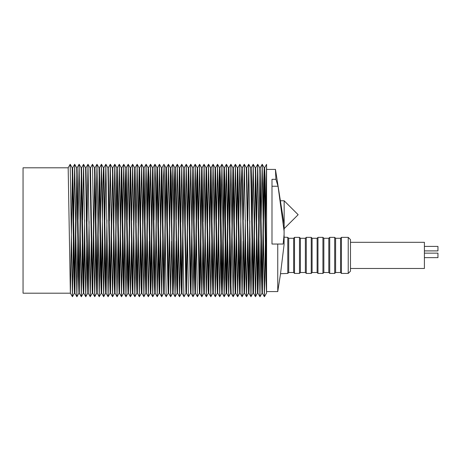 <?xml version="1.0" encoding="UTF-8"?>
<svg xmlns="http://www.w3.org/2000/svg" width="461" height="461" viewBox="0 0 461 461"><rect width="100%" height="100%" fill="white"/><g stroke="black" fill="none" stroke-linecap="round" stroke-linejoin="round"><path stroke-width="0.69" d="M72.423 171.117L70.395 293.184L23.05 293.184L23.05 167.816L68.147 167.816L70.383 293.179L72.417 296.694L70.17 164.306M264.591 167.816L264.234 167.816L265.928 280.161L266.579 293.184L265.052 178.511L264.591 167.816L266.579 164.352L265.611 219.909M256.472 237.72L255.544 296.285L255.452 296.694L253.423 293.173L251.631 181.363L251.193 167.816L250.749 167.816L252.997 293.184L253.51 292.793L255.469 171.319M253.222 289.762L254.265 223.147M255.452 296.694L253.233 164.306L255.261 167.821L255.688 167.816L257.705 164.306L256.65 222.646M252.046 238.717L250.98 296.694L248.923 293.179L246.693 167.816L246.318 167.816L248.525 293.184L248.928 293.184L249.395 280.236L250.012 238.689M248.75 290.574L249.816 220.882M247.574 241.31L246.514 296.688L244.451 293.173L242.256 167.816L241.898 167.816L244.111 293.184L244.468 293.184L245.033 277.418L245.54 241.293M244.295 291.467L245.327 219.88M237.841 167.816L237.432 167.816L239.098 275.799L239.674 293.184L240.054 293.184L237.841 167.816L239.858 164.312L238.792 219.69M239.847 291.15L241.345 182.936L241.898 167.816M241.04 241.12L240.054 293.184M233.37 167.816L232.932 167.816L234.735 279.608L235.173 293.184L235.617 293.184L233.37 167.816M235.387 290.153L237.432 167.816M237.617 170.426L235.617 293.184M228.875 167.816L228.431 167.816L230.385 286.978L230.679 293.184L231.117 293.184L228.875 167.816M230.903 289.681L232.932 167.816M233.145 171.238L232.108 237.853M229.716 238.354L228.662 296.694L226.61 293.179L224.945 185.558L224.369 167.816L223.983 167.816L225.734 279.573L226.201 293.184L226.616 293.184L227.077 279.85L228.656 170.979M226.426 290.39L228.431 167.816M219.926 167.816L219.569 167.816L221.315 282.484L221.776 293.184L222.139 293.184L220.444 180.839L219.926 167.816L221.937 164.312L220.975 219.776M221.966 291.398L223.983 167.816M224.196 170.023L222.709 277.147L222.139 293.184M215.512 167.816L215.114 167.816L216.774 276.387L217.35 293.184L217.719 293.184L215.512 167.816L217.523 164.312L216.474 219.62M217.523 291.289L219.033 181.928L219.569 167.816M219.747 169.498L217.719 293.184M211.057 167.816L210.614 167.816L212.36 276.698L212.861 293.184L213.293 293.184L211.057 167.816L213.074 164.312L211.997 221.856M213.063 290.246L215.114 167.816M215.293 170.218L213.293 293.184M206.551 167.816L206.113 167.816L208.142 289.669L208.366 293.184L208.798 293.184L206.551 167.816L208.568 164.312L207.565 223.32M208.585 289.652L210.614 167.816M210.827 171.117L208.798 293.184M202.051 167.816L201.653 167.816L203.468 282.276L203.871 293.184L204.304 293.184L202.051 167.816M204.102 290.246L206.113 167.816M206.338 171.117L204.304 293.184M197.596 167.816L197.239 167.816L199.014 283.676L199.446 293.184L199.815 293.184L197.596 167.816L199.607 164.312L198.656 219.615M199.642 291.289L201.653 167.816M201.872 170.218L200.391 276.387L199.815 293.184M193.182 167.816L192.796 167.816L194.456 277.147L195.026 293.184L195.389 293.184L193.182 167.816M195.199 291.398L196.72 180.839L197.239 167.816M197.417 169.498L195.389 293.184M188.733 167.816L188.29 167.816L190.013 275.649L190.543 293.184L190.963 293.184L188.733 167.816L190.75 164.312L189.673 221.378M190.739 290.39L192.796 167.816M192.969 170.023L190.963 293.184M184.233 167.816L183.795 167.816L185.898 291.617L186.048 293.184L186.486 293.184L184.233 167.816L186.25 164.306L185.236 223.274M186.261 289.681L188.29 167.816M188.509 170.979L186.486 293.184M179.732 167.816L179.323 167.816L181.196 284.685L181.548 293.184L181.991 293.184L179.732 167.816L181.755 164.306L180.81 222.311M181.778 290.153L183.795 167.816M184.02 171.238L181.991 293.184M175.266 167.816L174.909 167.816L175.618 195.066L176.713 284.858L177.11 293.184L177.491 293.184L175.266 167.816L177.278 164.312L176.333 219.707M177.318 291.15L179.323 167.816M179.548 170.426L177.491 293.184M170.847 167.816L170.472 167.816L172.696 293.184L173.054 293.184L172.345 265.934L171.25 176.148L170.8 167.816M172.869 291.467L174.419 179.692L174.909 167.816M175.094 169.533L173.543 281.302L173.054 293.184M166.415 167.816L165.972 167.816L167.677 275.309L168.23 293.184L168.64 293.184L166.415 167.816M168.415 290.574L170.472 167.816M170.645 169.85L168.64 293.184M161.915 167.816L161.477 167.816L163.655 292.793L164.168 293.184L161.915 167.816M163.943 289.762L165.972 167.816M166.185 170.847L164.168 293.184M157.42 167.816L156.994 167.816L158.711 274.825L159.229 293.184L159.673 293.184L157.42 167.816M159.454 290.021L161.477 167.816M161.696 171.319L159.673 293.184M152.937 167.816L152.574 167.816L154.418 285.999L154.781 293.184L155.167 293.184L152.937 167.816L154.954 164.312L154.014 220.001M154.994 290.977L156.994 167.816M157.224 170.61L155.167 293.184M148.517 167.816L148.148 167.816L150.367 293.184L150.724 293.184L148.949 177.324L148.471 167.816M150.545 291.502L152.574 167.816M152.764 169.602L151.237 280.15L150.724 293.184M144.091 167.816L143.659 167.816L145.348 275.234L145.912 293.184L146.31 293.184L144.091 167.816L146.102 164.312L145.031 220.393M146.091 290.782L147.572 184.584L148.148 167.816M148.321 169.711L146.31 293.184M139.597 167.816L139.159 167.816L141.054 284.149L141.412 293.184L141.85 293.184L139.597 167.816L141.619 164.306L140.57 222.934M141.625 289.883L143.659 167.816M143.861 170.754L141.85 293.184M135.102 167.816L134.67 167.816L135.257 185.322L136.468 279.51L136.911 293.184L137.349 293.184L135.102 167.816L137.119 164.306L136.151 222.951M137.136 289.883L139.159 167.816M139.378 171.348L137.349 293.184M130.613 167.816L130.244 167.816L131.074 202.771L131.869 273.39L132.451 293.184L132.849 293.184L130.613 167.816L132.63 164.312L131.696 220.427M132.67 290.782L134.67 167.816M134.9 170.754L132.849 293.184M126.181 167.816L125.824 167.816L127.518 280.15L128.037 293.184L128.394 293.184L126.181 167.816L128.198 164.312L127.207 219.909M128.216 291.502L130.244 167.816M130.44 169.711L128.93 279.055L128.394 293.184M121.762 167.816L121.341 167.816L123.018 275.407L123.588 293.184L123.98 293.184L121.762 167.816L123.779 164.312L122.707 219.972M123.767 290.977L125.254 183.83L125.824 167.816M125.997 169.602L123.98 293.184M117.284 167.816L116.846 167.816L118.696 282.063L119.088 293.184L119.532 293.184L117.284 167.816M119.307 290.021L121.341 167.816M121.537 170.61L119.532 293.184M112.784 167.816L112.346 167.816L112.939 185.933L114.224 283.578L114.593 293.184L115.031 293.184L112.784 167.816L114.806 164.306L113.821 223.153M114.812 289.762L116.846 167.816M117.059 171.319L115.031 293.184M108.289 167.816L107.909 167.816L109.603 276.606L110.121 293.184L110.531 293.184L108.289 167.816L110.306 164.312L109.378 220.917M110.346 290.574L111.412 220.882M112.576 170.847L110.531 293.184M103.852 167.816L103.495 167.816L105.212 281.302L105.707 293.184L106.065 293.184L103.852 167.816L105.863 164.312L104.889 219.874M105.886 291.467L106.923 219.88M107.131 241.293L106.065 293.184M99.438 167.816L99.029 167.816L100.694 275.799L101.27 293.184L101.645 293.184L99.438 167.816L101.449 164.312L100.389 219.69M101.443 291.15L102.941 182.936L103.495 167.816M102.636 241.12L101.645 293.184M94.966 167.816L94.528 167.816L96.326 279.608L96.77 293.184L97.208 293.184L94.966 167.816L96.983 164.306L95.917 222.283M96.983 290.153L97.951 222.311M99.213 170.426L97.208 293.184M90.471 167.816L90.028 167.816L92.275 293.184L92.713 293.184L90.471 167.816L92.511 164.306L94.54 167.827M92.494 289.681L93.525 223.274M94.741 171.238L92.713 293.184M85.965 167.816L85.579 167.816L87.331 279.573L87.792 293.184L88.218 293.184L85.965 167.816M88.022 290.39L89.088 221.378M89.278 238.331L88.218 293.184M81.522 167.816L81.165 167.816L82.911 282.484L83.372 293.184L83.735 293.184L81.522 167.816L83.533 164.312L82.571 219.776M83.562 291.398L84.605 219.788M84.812 240.999L83.735 293.184M77.108 167.816L76.71 167.816L78.37 276.387L78.946 293.184L79.315 293.184L77.108 167.816L79.119 164.312L78.07 219.62M79.119 291.289L80.105 219.615M81.343 169.498L79.315 293.184M76.889 170.218L74.884 293.184L72.648 167.816L72.216 167.816L70.205 164.346M70.193 164.312L72.221 167.827L73.95 276.698L74.457 293.184L74.884 293.184M74.659 290.246L75.627 221.885M255.261 167.821L257.492 293.184L257.93 293.184L258.454 274.825L259.941 170.61M257.711 290.021L258.684 222.669M260.909 239.587L259.952 296.688L257.728 164.306L259.745 167.816L260.171 167.816L262.367 293.173L264.395 296.688L262.211 164.312L261.116 219.972M259.952 296.688L257.924 293.173L255.688 167.816M259.756 167.821L261.422 275.407L261.998 293.184L262.372 293.184M262.171 290.977L263.657 183.83L264.228 167.816M264.401 169.602L262.384 293.184M275.891 179.3L275.43 169.394L266.579 169.394L266.579 290.557L266.579 164.352M265.392 241.224L264.395 296.688M253.233 164.306L252.23 223.153M250.957 296.694L248.733 164.312L247.782 220.917M246.479 296.688L244.301 164.312L243.293 219.874M243.074 241.126L242.065 296.688L239.858 164.312M238.585 240.083L237.634 296.688L235.415 164.306L234.321 222.283M234.142 237.847L233.133 296.694L230.915 164.306L229.895 223.28M228.639 296.694L226.414 164.312L225.458 221.413M225.256 241.028L224.155 296.688L221.937 164.312M220.756 241.091L219.73 296.688L217.523 164.312M216.267 240.573L215.31 296.688L213.074 164.312M211.812 238.049L210.821 296.694L208.568 164.312M207.387 238.066L206.321 296.694L204.09 164.312L203.134 221.885M202.932 240.607L201.832 296.688L199.607 164.312M199.452 293.184L197.4 296.688L195.228 164.312L194.156 219.788M193.948 240.999L192.98 296.688L190.75 164.312M190.549 293.184L188.503 296.694L186.25 164.306M186.054 293.184L184.031 296.694L183.87 295.04L181.755 164.306M180.614 240.118L179.508 296.688L177.278 164.312M176.125 241.12L175.065 296.688L172.892 164.312L171.838 219.88M171.625 241.293L170.651 296.688L168.455 164.312L167.349 220.882M168.236 293.184L166.19 296.694L164.093 165.96L163.534 176.696L162.906 223.147M162.727 237.726L161.69 296.688L159.46 164.306L158.48 222.669M158.29 239.622L157.184 296.688L155.547 181.922L154.954 164.312M153.807 241.212L152.735 296.688L150.563 164.312L149.52 219.909M149.306 241.385L148.321 296.688L146.102 164.312M144.829 239.115L143.872 296.688L141.619 164.306M140.398 237.68L139.366 296.688L137.119 164.306M135.966 239.144L134.866 296.694L132.63 164.312M131.489 241.38L130.405 296.688L128.198 164.312M126.988 241.224L125.991 296.688L123.779 164.312M122.505 239.587L121.548 296.688L119.324 164.306L118.246 222.646M118.068 237.72L117.048 296.694L114.829 164.306L116.858 167.821M113.642 238.717L112.547 296.694L110.306 164.312M109.171 241.31L108.076 296.688L105.863 164.312M104.67 241.126L103.662 296.688L101.449 164.312M100.181 240.083L99.224 296.688L96.983 164.306M95.732 237.847L94.73 296.694L92.511 164.306M91.313 238.354L90.235 296.694L88.005 164.312L87.054 221.413M86.847 241.028L85.752 296.688L83.533 164.312M82.352 241.091L81.326 296.688L79.119 164.312M77.863 240.573L76.901 296.688L74.688 164.306L73.593 221.856M73.403 238.049L72.417 296.694M266.579 291.606L277.735 291.606L277.735 244.03L271.99 244.03L271.99 179.317L275.891 179.317M277.735 291.606L280.484 274.186L284.12 244.572L284.12 234.493L283.192 244.03L277.735 244.03M271.99 186.256L278.041 186.256L275.897 179.317M278.041 186.256L284.12 231.111L284.12 224.253L275.43 169.383M284.12 231.111L284.12 234.493M287.773 237.357L288.678 238.256L293.64 238.256L294.539 237.357L299.5 237.357L300.399 238.256L305.361 238.256L306.265 237.357L311.227 237.357L312.126 238.256L317.087 238.256L317.992 237.357L322.948 237.357L323.853 238.256L328.814 238.256L329.713 237.357L334.674 237.357L335.579 238.256L340.541 238.256L341.44 237.357L348.205 237.357L350.458 239.611L350.458 271.177L348.205 273.431L341.44 273.431L340.541 272.532L335.579 272.532L334.674 273.431L329.713 273.431L328.814 272.532L323.853 272.532L322.948 273.431L317.992 273.431L317.087 272.532L312.126 272.532L311.227 273.431L306.265 273.431L305.361 272.532L300.399 272.532L299.5 273.431L294.539 273.431L293.64 272.532L288.678 272.532L287.773 273.431L287.773 237.357L284.12 237.196M288.678 272.532L288.678 238.256M293.64 272.532L293.64 238.256M294.539 273.431L294.539 237.357M299.5 273.431L299.5 237.357M300.399 272.532L300.399 238.256M305.361 272.532L305.361 238.256M306.265 273.431L306.265 237.357M311.227 273.431L311.227 237.357M312.126 272.532L312.126 238.256M317.087 272.532L317.087 238.256M317.992 273.431L317.992 237.357M322.948 273.431L322.948 237.357M323.853 272.532L323.853 238.256M328.814 272.532L328.814 238.256M329.713 273.431L329.713 237.357M334.674 273.431L334.674 237.357M335.579 272.532L335.579 238.256M340.541 272.532L340.541 238.256M341.44 273.431L341.44 237.357M348.205 273.431L348.205 237.357M350.458 268.475L424.42 268.475L424.42 242.313L350.458 242.313M424.42 250.882L437.95 250.882L437.95 246.376L424.42 246.376M424.42 253.141L437.95 253.141L437.95 257.647L424.42 257.647M70.176 164.3L68.147 167.816L70.176 164.3M284.166 228.696L284.166 200.737L298.146 214.717L284.12 228.696M72.642 167.816L74.665 164.312M74.872 293.173L76.901 296.688M79.298 293.173L81.326 296.688M85.959 167.816L87.982 164.312L90.039 167.827M83.718 293.173L85.752 296.688M88.201 293.179L90.235 296.694M92.701 293.179L94.73 296.694M97.196 293.173L99.224 296.688M101.627 293.173L103.662 296.688M106.047 293.173L108.076 296.688M110.519 293.179L112.547 296.694M117.278 167.816L119.301 164.306L121.352 167.821M115.02 293.173L117.048 296.694M119.52 293.173L121.548 296.688L123.6 293.184M123.963 293.173L125.991 296.688M128.377 293.173L130.405 296.688M132.837 293.173L134.866 296.694M137.338 293.173L139.366 296.688M141.838 293.173L143.872 296.688M148.505 167.816L150.528 164.312M146.293 293.173L148.321 296.688M150.707 293.173L152.735 296.688M157.414 167.816L159.437 164.306L161.488 167.821M155.155 293.173L157.184 296.688M161.909 167.816L163.932 164.306L165.983 167.821M159.662 293.173L161.69 296.688M166.404 167.816L168.432 164.312M164.156 293.173L166.19 296.694M170.841 167.816L172.863 164.312M168.622 293.173L170.651 296.688M173.036 293.173L175.065 296.688M177.479 293.173L179.508 296.688M181.98 293.179L184.008 296.694M186.475 293.179L188.503 296.694M193.171 167.816L195.193 164.312M190.952 293.173L192.98 296.688M195.372 293.173L197.4 296.688M202.045 167.816L204.067 164.306L206.125 167.827M199.797 293.173L201.832 296.688M204.292 293.179L206.321 296.694M208.793 293.179L210.821 296.694M213.276 293.173L215.31 296.688M217.701 293.173L219.73 296.688M224.363 167.816L226.386 164.312M222.127 293.173L224.155 296.688M228.869 167.816L230.892 164.312L232.943 167.827M233.364 167.816L235.392 164.306M231.105 293.179L233.133 296.694M235.6 293.173L237.634 296.688L239.68 293.184M242.25 167.816L244.272 164.312M240.037 293.173L242.065 296.688M246.687 167.816L248.71 164.312M251.187 167.816L253.21 164.306M260.16 167.816L262.182 164.312M264.43 296.688L266.452 293.184M262.211 164.312L264.245 167.827M259.981 296.688L262.004 293.184M255.475 296.688L257.497 293.184M250.98 296.694L253.003 293.184M248.733 164.312L250.767 167.827M246.514 296.688L248.537 293.184M244.301 164.312L246.335 167.827M242.1 296.688L244.117 293.184M239.887 164.312L241.916 167.827M235.415 164.306L237.444 167.821M233.157 296.694L235.179 293.184M228.662 296.694L230.684 293.184M226.414 164.312L228.443 167.827M224.184 296.688L226.207 293.184M221.972 164.312L224 167.827M219.764 296.688L221.787 293.184M217.557 164.312L219.586 167.827M215.333 296.688L217.356 293.184M213.097 164.306L215.126 167.827M210.844 296.694L212.867 293.184M208.597 164.312L210.625 167.827M206.344 296.694L208.366 293.184M201.855 296.688L203.877 293.184M199.642 164.312L201.67 167.827M195.228 164.312L197.256 167.827M193.009 296.688L195.032 293.184M190.779 164.312L192.807 167.827M186.273 164.312L188.301 167.827M181.772 164.306L183.806 167.827M179.531 296.688L181.553 293.184M177.312 164.312L179.341 167.827M175.099 296.688L177.122 293.184M172.892 164.312L174.926 167.827M170.685 296.688L172.708 293.184M168.455 164.312L170.484 167.827M161.713 296.694L163.736 293.184M157.213 296.688L159.235 293.184M154.982 164.312L157.011 167.827M152.77 296.688L154.792 293.184M150.563 164.312L152.591 167.827M148.356 296.688L150.378 293.184M146.131 164.312L148.165 167.827M143.895 296.694L145.918 293.184M141.636 164.306L143.671 167.821M139.395 296.688L141.418 293.184M137.142 164.306L139.17 167.821M134.889 296.688L136.911 293.184M132.653 164.312L134.687 167.827M130.434 296.688L132.457 293.184M128.227 164.312L130.261 167.827M126.026 296.688L128.049 293.184M123.807 164.312L125.836 167.827M117.071 296.688L119.094 293.184M112.57 296.694L114.599 293.184M110.329 164.312L112.357 167.827M108.105 296.688L110.127 293.184M105.897 164.312L107.926 167.827M103.69 296.688L105.713 293.184M101.478 164.312L103.512 167.827M99.253 296.688L101.276 293.184M97.006 164.306L99.04 167.821M94.753 296.694L96.775 293.184M90.258 296.694L92.281 293.184M85.781 296.688L87.803 293.184M83.568 164.312L85.596 167.827M81.361 296.688L83.383 293.184M79.154 164.312L81.182 167.827M76.929 296.688L78.952 293.184M74.688 164.306L76.722 167.827M72.435 296.694L74.463 293.184M280.397 200.737L284.166 200.737M287.773 273.431L280.53 273.742"/></g></svg>
